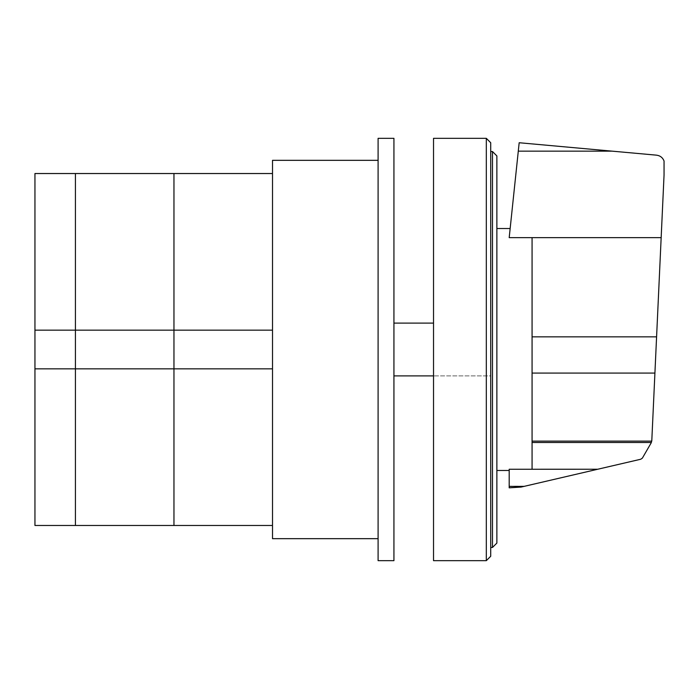 <?xml version="1.0" encoding="UTF-8"?>
<svg xmlns="http://www.w3.org/2000/svg" width="699" height="699" viewBox="0 0 699 699"><rect width="100%" height="100%" fill="white"/><g stroke="black" fill="none" stroke-linecap="round" stroke-linejoin="round"><path stroke-width="0.52" stroke-dasharray="3.5 2.62" d="M272.514 368.854L272.514 330.146L173.964 330.146L173.964 368.854L272.514 368.854L272.514 525.473L272.514 368.854L173.964 368.854L272.514 368.854L272.514 173.527L272.514 330.146L173.964 330.146L272.514 330.146M173.964 173.527L173.964 330.146L34.95 330.146L75.422 330.146L75.422 173.527L75.422 330.146L34.95 330.146L34.95 368.854L75.422 368.854L75.422 330.146L75.422 368.854L34.95 368.854L173.964 368.854L173.964 525.473L173.964 330.146L75.422 330.146L173.964 330.146L173.964 173.527M75.422 525.473L75.422 368.854L173.964 368.854L75.422 368.854L75.422 525.473M34.95 173.527L34.95 330.146M34.95 368.854L34.95 525.473M393.93 560.668L393.93 138.332M378.098 138.332L378.098 560.668M378.098 349.5L378.098 160.333L378.098 349.5M272.514 160.333L272.514 538.667M518.291 151.098L611.59 151.098L519.174 142.736L509.195 237.643L510.156 228.521L509.195 237.643L532.07 237.643L532.07 469.256L509.195 469.256L509.195 486.163L525.001 486.163L521.078 487.072L509.195 487.832L509.195 486.163M532.07 237.643L532.07 469.247L532.07 237.643L661.167 237.643L651.791 440.807L651.215 442.808L642.381 458.107L640.73 459.243L525.001 486.163M496.875 349.5L496.875 470.479L496.875 349.5M532.07 442.371L651.337 442.371M611.59 151.098L656.579 155.169C660.197 155.667 662.687 157.607 664.05 160.988L664.05 175.047L661.167 237.643M492.48 151.534L496.875 155.929L496.875 543.071L492.48 547.466L492.48 151.534L490.715 151.534L490.715 547.466L490.715 151.534M492.48 547.466L490.715 547.466M490.715 142.736L486.321 138.332L433.529 138.332L433.529 560.668L486.321 560.668L490.715 556.264L490.715 142.736M486.321 560.668L486.321 138.332M393.93 375.896L393.93 323.104L393.93 375.896L490.715 375.896L490.715 323.104L490.715 375.896L433.529 375.896M433.529 323.104L393.93 323.104M532.07 469.247L597.715 469.247M532.07 441.104L651.713 441.104M532.07 373.083L654.919 373.083M532.07 336.839L656.588 336.839"/><path stroke-width="1.05" d="M272.514 368.854L173.964 368.854L173.964 330.146L272.514 330.146M34.95 368.854L34.95 525.473L75.422 525.473L75.422 368.854L75.422 525.473L173.964 525.473L173.964 368.854L75.422 368.854L75.422 173.527L75.422 368.854L34.95 368.854L34.95 330.146L173.964 330.146L173.964 173.527L272.514 173.527M34.95 330.146L34.95 173.527L173.964 173.527L173.964 525.473L272.514 525.473M393.93 138.332L393.93 560.668L378.098 560.668L378.098 138.332L393.93 138.332M378.098 538.667L272.514 538.667L272.514 160.333L378.098 160.333M532.07 237.643L532.07 469.256L597.715 469.247L640.73 459.243L642.381 458.107L651.215 442.808L651.791 440.807L664.05 175.047L664.05 160.988C662.687 157.607 660.197 155.667 656.579 155.169L519.174 142.736L509.195 237.643L661.167 237.643M532.07 469.256L509.195 469.256L509.195 487.832L521.078 487.072L597.715 469.247M509.195 486.399L523.962 486.399M532.07 442.484L651.302 442.484M496.875 543.071L496.875 155.929L492.48 151.534L492.48 547.466L496.875 543.071M492.48 151.534L490.715 151.534M492.48 547.466L490.715 547.466M486.321 138.332L490.715 142.736L490.715 556.264L486.321 560.668L433.529 560.668L433.529 138.332L486.321 138.332L486.321 560.668M433.529 375.896L393.93 375.896M433.529 323.104L393.93 323.104M518.291 151.15L612.141 151.15M532.07 336.839L656.588 336.839M532.07 441.113L651.704 441.113M532.07 373.083L654.919 373.083M496.875 228.521L510.156 228.521M496.875 470.479L509.195 470.479"/></g></svg>
